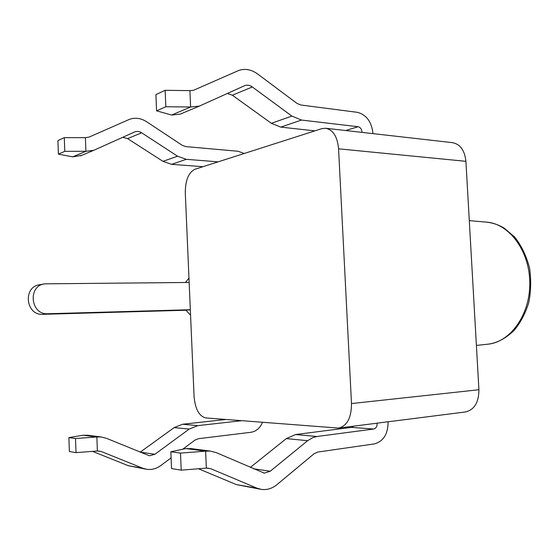 <?xml version="1.0" encoding="UTF-8"?>
<svg xmlns="http://www.w3.org/2000/svg" width="559" height="559" viewBox="0 0 559 559"><rect width="100%" height="100%" fill="white"/><g stroke="black" fill="none" stroke-linecap="round" stroke-linejoin="round"><path stroke-width="0.84" d="M338.572 428.082L205.628 417.915C199.053 416.127 195.196 408.985 194.071 396.492L185.288 192.785C185.343 180.41 188.509 172.591 194.784 169.321L321.698 128.689L325.618 128.249L452.385 142.643C460.211 144.117 464.725 150.343 465.913 161.32L478.923 389.735L351.492 403.556C351.422 417.755 347.118 425.93 338.572 428.082L375.858 423.345M465.913 161.32L338.572 148.82L351.492 403.556M338.572 148.82C337.405 136.599 333.087 129.744 325.618 128.249M206.355 468.107L181.214 470.168L180.487 453.111L205.614 451.155L206.355 468.107L210.645 468.652L257.035 488.196L261.64 489.446C267.132 490.075 272.24 488.468 276.957 484.632L314.025 453.775L317.736 452.063L374.474 443.888C383.53 441.289 388.072 433.903 388.1 421.717L375.837 423.345M388.107 421.786L465.381 411.962C474.318 409.866 478.832 402.452 478.923 389.735M191.709 448.674L185.826 448.577L170.844 451.77L171.543 468.554L181.214 470.168M353.777 426.154L351.646 427.369L295.543 434.546L286.327 438.598L250.341 467.408M198.459 468.756L236.352 484.583L260.18 489.195M377.108 423.114C377.241 426.363 376.109 428.334 373.698 429.032L316.974 436.495L312.83 437.592L307.653 440.688L270.235 471.244L264.316 473.131L216.291 452.636L210.184 451.064L205.614 451.155L185.826 448.577M180.487 453.111L170.844 451.77M75.493 438.522L96.854 436.977L97.392 451.008L76.024 452.622L75.493 438.522L68.876 437.599L69.386 451.511L76.024 452.622M88.469 435.328L83.207 435.202L68.876 437.599M225.801 419.488L182.618 424.246L174.142 427.6L140.134 452.217M92.549 451.372L128.346 465.717L145.613 469.106M241.551 420.717L197.809 425.63L189.221 429.074L154.864 454.278L149.484 455.788L106.392 438.291L100.941 436.942L96.854 436.977L83.207 435.202M97.392 451.008L101.221 451.497L142.776 468.232L146.926 469.336C151.894 469.93 156.541 468.652 160.852 465.507L171.096 457.877M182.681 449.247L194.951 440.101L198.375 438.696L250.914 432.289C256.197 431.408 260.061 428.089 262.506 422.345M165.136 90.292L155.898 94.632L156.576 110.843L171.62 115.035L180.194 114.134L199.346 106.112L190.626 106.993L165.834 106.755L165.136 90.292L189.913 90.628L190.626 106.993L171.62 115.035M362.015 132.385C361.799 129.248 360.478 127.361 358.06 126.725L301.476 120.052L291.903 116.09L252.312 86.966C249.859 85.227 247.406 84.751 244.94 85.534L199.346 106.112M189.913 90.628L193.645 90.244L238.791 70.434C245.121 68.324 251.424 69.519 257.692 74.033L296.927 103.366L300.742 104.987L357.313 112.317C366.452 114.714 371.672 121.806 372.986 133.594M165.834 106.755L156.576 110.843M314.892 130.869L280.807 127.103L271.36 123.301L232.362 95.226L227.317 93.507M181.815 113.484L180.194 114.134M64.285 137.633L57.905 140.63L58.409 154.151L72.733 156.869L85.918 151.293L64.795 151.328L64.285 137.633L85.394 137.675L85.918 151.293L93.723 150.329L134.978 131.812C137.214 131.079 139.443 131.407 141.658 132.797L177.545 156.22L186.301 159.315L218.101 161.851M58.409 154.151L64.795 151.328M202.959 166.701L171.578 164.332L162.948 161.341L127.599 138.618L122.714 137.318M81.873 155.318L72.733 156.869M85.394 137.675L89.126 137.081L129.52 119.319C135.271 117.341 140.98 118.159 146.647 121.757L182.262 145.34L185.756 146.605L238.05 151.251L244.234 153.487M190.563 315.171L185.93 310.238L42.882 314.319L47.871 313.746L190.326 309.721M185.93 310.238L190.333 309.819M47.871 313.746C30.465 315.066 27.44 285.677 44.79 283.839L39.836 284.727C22.612 286.557 25.602 315.639 42.882 314.319M185.406 282.484L188.97 278.172M44.79 283.839L189.152 282.456M316.974 436.495L295.543 434.546M373.698 429.032L351.646 427.369M307.653 440.688L286.327 438.598M270.235 471.244L253.52 468.791M210.645 468.652L206.83 468.051M257.035 488.196L236.352 484.583M182.618 424.246L197.809 425.63M174.142 427.6L189.221 429.074M140.253 452.126L154.864 454.278M97.825 450.966L101.221 451.497M128.346 465.717L142.776 468.232M358.06 126.725L345.693 130.526M301.476 120.052L280.807 127.103M291.903 116.09L271.36 123.301M252.312 86.966L232.362 95.226M171.578 164.332L186.301 159.315M162.948 161.341L177.545 156.22M127.599 138.618L141.658 132.797M469.294 220.637L486.421 222.119C509.032 223.558 529.506 250.677 529.792 282.526C530.33 314.375 510.563 342.08 487.993 344.169L476.401 345.434M264.316 473.131L263.792 473.054M210.184 451.064L190.319 448.5M100.941 436.942L87.225 435.168M244.038 85.911L244.94 85.534M134.153 132.155L134.978 131.812M80.412 155.898L93.723 150.329M486.421 222.119C492.479 222.741 498.369 224.718 504.085 228.058L514.629 236.974C521.414 245.597 526.403 255.98 529.583 268.11C531.295 280.583 530.966 292.28 528.597 303.202C525.208 313.802 520.352 322.906 514.028 330.509C505.483 338.614 496.804 343.163 487.993 344.169"/></g></svg>
